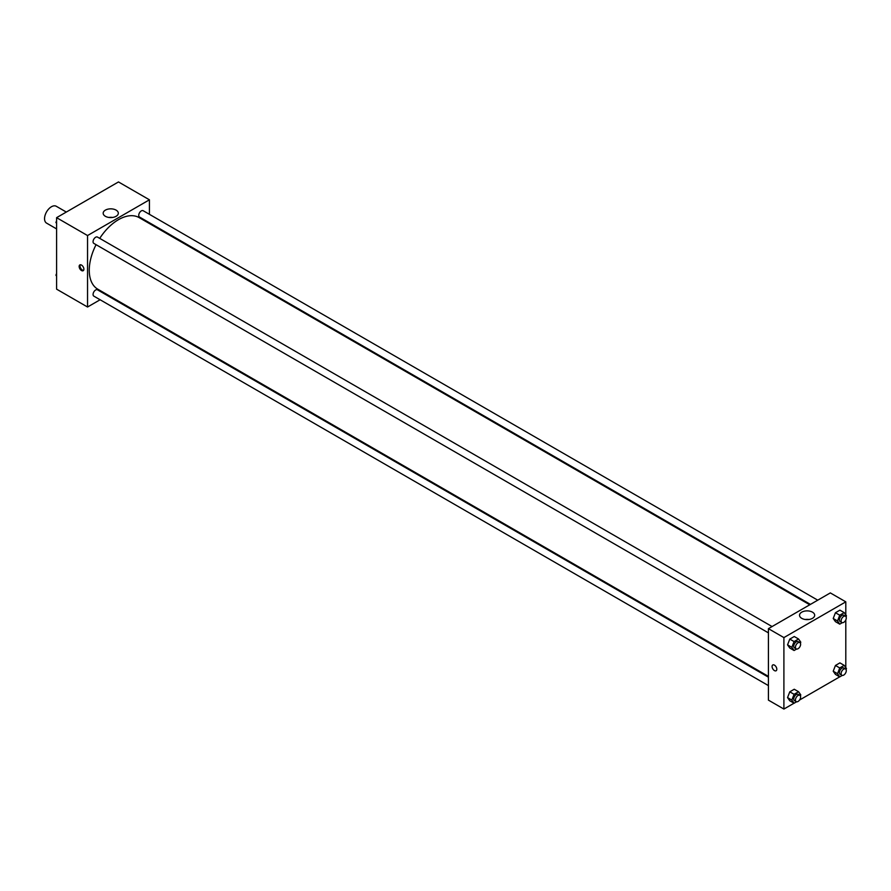 <?xml version="1.0" encoding="UTF-8"?>
<svg xmlns="http://www.w3.org/2000/svg" width="891" height="891" viewBox="0 0 891 891"><rect width="100%" height="100%" fill="white"/><g stroke="black" fill="none" stroke-linecap="round" stroke-linejoin="round"><path stroke-width="1.34" d="M66.313 212.058L56.289 206.278A9.723 5.613 120 0 0 48.793 208.884A9.723 5.613 120 0 0 44.55 218.674A9.723 5.613 120 0 0 46.566 223.118L56.59 228.909M100.115 299.755L87.541 307.016L56.59 289.152L56.59 217.671L118.481 181.942L149.432 199.807L149.432 214.341M149.432 222.761L149.432 223.552M105.394 210.12A7.574 4.366 180 0 1 113.647 209.173A7.574 4.366 180 0 1 118.314 213.205A7.574 4.366 180 0 1 110.751 217.582A7.574 4.366 180 0 1 103.178 213.205A7.574 4.366 180 0 1 105.394 210.12M87.541 307.016L87.541 235.547L56.59 217.671M87.541 235.547L149.432 199.807M112.578 217.449A7.574 4.366 0 0 0 108.914 217.449M81.515 270.541A3.341 1.927 60 0 1 79.332 267.59A3.341 1.927 60 0 1 79.845 264.917A3.341 1.927 60 0 1 83.186 266.843A3.341 1.927 60 0 1 83.186 270.708A3.341 1.927 60 0 1 81.515 270.541M80.335 264.761A3.341 1.927 -120 0 0 82.384 270.04A3.341 1.927 -120 0 0 83.565 270.352M108.101 295.144L107.41 295.545M772.074 626.551L97.475 237.073A3.642 2.105 120 0 0 93.822 239.178A3.642 2.105 120 0 0 93.822 243.388L768.421 632.866M768.421 677.171L97.475 289.809A3.642 2.105 120 0 0 94.669 290.778A3.642 2.105 120 0 0 93.076 294.453A3.642 2.105 120 0 0 93.822 296.124L768.421 685.602M817.738 600.178L143.139 210.699A3.642 2.105 120 0 0 140.333 211.679A3.642 2.105 120 0 0 138.74 215.355A3.642 2.105 120 0 0 139.497 217.025L810.442 604.388M96.072 244.68A41.342 23.868 120 0 0 89.256 270.285A41.342 23.868 120 0 0 97.821 289.207L768.421 676.38M809.763 604.789L139.152 217.616A41.342 23.868 120 0 0 99.725 238.365M794.026 703.211L783.902 709.058L768.421 700.126L768.421 628.656L830.323 592.916L845.804 601.848L845.804 614.879M799.539 700.036L839.701 676.848M845.203 673.674L845.804 672.638M787.544 644.85L789.782 648.024L787.544 644.85L789.782 639.092L787.544 644.85L791.843 647.334L794.081 641.576L798.548 638.992L800.786 642.177L800.396 643.179M794.249 636.519L789.782 639.092L794.249 636.519L798.548 638.992M833.219 618.488L835.446 621.662L833.219 618.488L835.446 612.73L833.219 618.488L837.518 620.971L839.745 615.213L844.211 612.629L846.45 615.804L846.06 616.817M839.923 610.146L835.446 612.73L839.923 610.146L844.211 612.629M833.219 671.224L835.446 674.398L833.219 671.224L835.446 665.466L833.219 671.224L837.518 673.696L839.745 667.938L844.211 665.365L846.45 668.54L846.06 669.542M839.923 662.882L835.446 665.466L839.923 662.882L844.211 665.365M783.902 709.058L783.902 637.588L845.804 601.848M845.804 619.902L845.804 667.615M787.544 697.586L789.782 700.76L787.544 697.586L789.782 691.828L787.544 697.586L791.843 700.07L794.081 694.312L798.548 691.728L800.786 694.913L800.396 695.916M794.249 689.244L789.782 691.828L794.249 689.244L798.548 691.728M801.755 618.343A7.574 4.366 180 0 1 799.539 615.247A7.574 4.366 180 0 1 807.112 610.881A7.574 4.366 180 0 1 814.686 615.247A7.574 4.366 180 0 1 810.008 619.29A7.574 4.366 180 0 1 801.755 618.343M783.902 637.588L768.421 628.656M776.807 669.23A3.341 1.927 60 0 1 776.117 670.756A3.341 1.927 60 0 1 772.775 668.829A3.341 1.927 60 0 1 772.775 664.964A3.341 1.927 60 0 1 775.348 665.867A3.341 1.927 60 0 1 776.807 669.23M808.95 619.49A7.574 4.366 0 0 0 805.275 619.49M772.775 664.964A3.341 1.927 -120 0 0 772.775 668.829A3.341 1.927 -120 0 0 776.117 670.756M796.61 649.049L794.081 650.508L791.843 647.334M799.862 642.589L798.136 641.598A3.642 2.105 120 0 0 795.329 642.567A3.642 2.105 120 0 0 793.736 646.242A3.642 2.105 120 0 0 794.494 647.913L796.209 648.904A3.642 2.105 120 0 0 799.862 646.799A3.642 2.105 120 0 0 799.862 642.589A3.642 2.105 120 0 0 797.044 643.569A3.642 2.105 120 0 0 795.451 647.234A3.642 2.105 120 0 0 796.209 648.904M794.081 650.508L789.782 648.024M794.081 641.576L789.782 639.092M842.273 622.686L839.745 624.145L837.518 620.971M845.526 616.227L843.81 615.224A3.642 2.105 120 0 0 840.993 616.204A3.642 2.105 120 0 0 839.4 619.88A3.642 2.105 120 0 0 840.157 621.55L841.884 622.542A3.642 2.105 120 0 0 845.526 620.437A3.642 2.105 120 0 0 845.526 616.227A3.642 2.105 120 0 0 842.719 617.196A3.642 2.105 120 0 0 841.126 620.871A3.642 2.105 120 0 0 841.884 622.542M839.745 624.145L835.446 621.662M839.745 615.213L835.446 612.73M796.61 701.785L794.081 703.244L791.843 700.07M799.862 695.325L798.136 694.323A3.642 2.105 120 0 0 795.329 695.303A3.642 2.105 120 0 0 793.736 698.978A3.642 2.105 120 0 0 794.494 700.649L796.209 701.64A3.642 2.105 120 0 0 799.862 699.535A3.642 2.105 120 0 0 799.862 695.325A3.642 2.105 120 0 0 797.044 696.294A3.642 2.105 120 0 0 795.451 699.97A3.642 2.105 120 0 0 796.209 701.64M794.081 703.244L789.782 700.76M794.081 694.312L789.782 691.828M842.273 675.423L839.745 676.882L837.518 673.696M845.526 668.952L843.81 667.96A3.642 2.105 120 0 0 840.993 668.941A3.642 2.105 120 0 0 839.4 672.605A3.642 2.105 120 0 0 840.157 674.275L841.884 675.278A3.642 2.105 120 0 0 845.526 673.162A3.642 2.105 120 0 0 845.526 668.952A3.642 2.105 120 0 0 842.719 669.932A3.642 2.105 120 0 0 841.126 673.607A3.642 2.105 120 0 0 841.884 675.278M839.745 676.882L835.446 674.398M839.745 667.938L835.446 665.466M56.59 223.385L55.933 222.46L56.59 220.779M58.138 216.78L62.693 214.152M56.59 222.839L55.933 222.46M103.813 190.407L108.357 187.789M56.59 276.121L55.933 275.196L56.59 273.515M56.59 275.564L55.933 275.196"/></g></svg>
